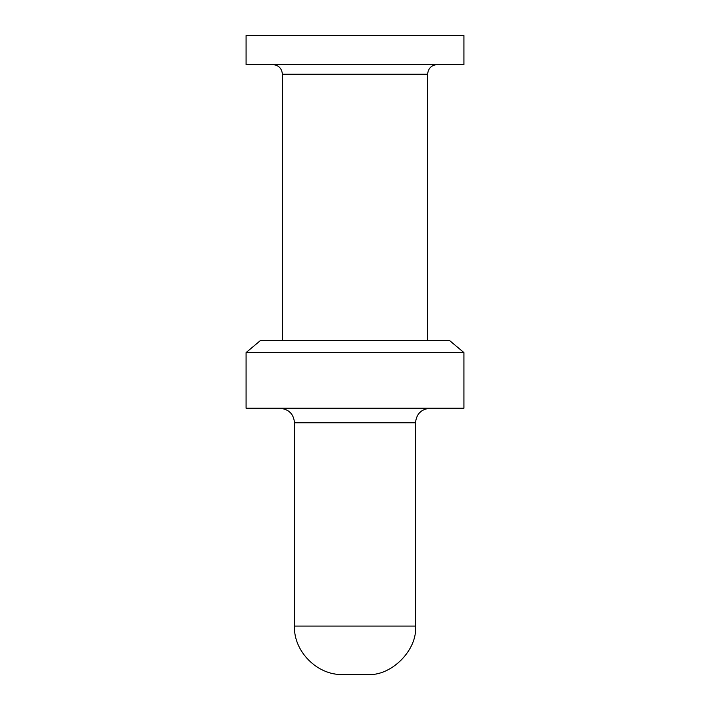<?xml version="1.0" encoding="UTF-8"?>
<svg xmlns="http://www.w3.org/2000/svg" width="710" height="710" viewBox="0 0 710 710"><rect width="100%" height="100%" fill="white"/><g stroke="black" fill="none" stroke-linecap="round" stroke-linejoin="round"><path stroke-width="1.06" d="M463.923 408.25L246.077 408.25L246.077 352.577L463.923 352.577L463.923 408.25M463.923 64.548L246.077 64.548L246.077 35.5L463.923 35.5L463.923 64.548M427.615 340.48L427.615 74.23C428.183 68.346 431.414 65.116 437.298 64.548M463.923 352.577L449.501 340.48L260.499 340.48L246.077 352.577M415.51 626.087L294.49 626.087C293.381 651.398 317.583 675.601 342.894 674.5L367.105 674.5C391.05 676.666 417.675 650.041 415.51 626.087L415.51 422.769C416.371 413.948 421.216 409.111 430.038 408.25M427.615 74.23L282.385 74.23C281.87 68.4 278.639 65.169 272.702 64.548M415.51 422.769L294.49 422.769C293.709 414.036 288.863 409.191 279.962 408.25M282.385 74.23L282.385 340.48M294.49 422.769L294.49 626.087"/></g></svg>
